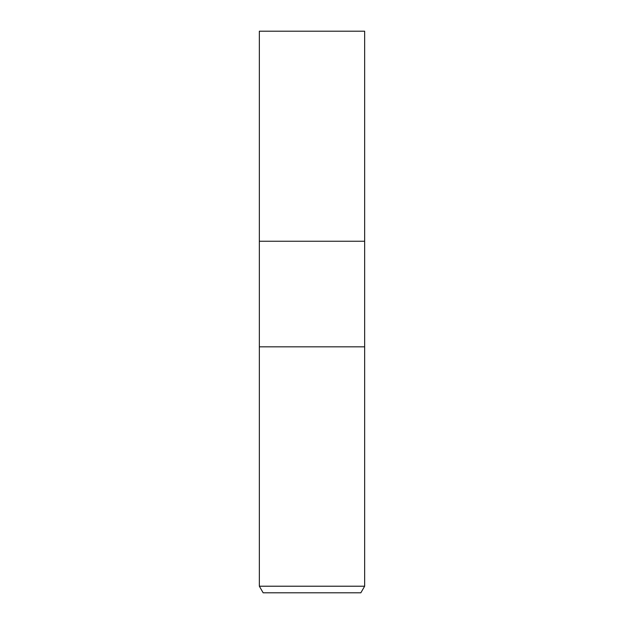 <?xml version="1.0" encoding="UTF-8"?>
<svg xmlns="http://www.w3.org/2000/svg" width="624" height="624" viewBox="0 0 624 624"><rect width="100%" height="100%" fill="white"/><g stroke="black" fill="none" stroke-linecap="round" stroke-linejoin="round"><path stroke-width="0.94" d="M259.35 586.217L259.35 346.827L364.65 346.827L364.65 241.246L312 241.246L364.65 241.246L364.65 31.2L259.35 31.2L259.35 241.246L312 241.246L259.35 241.246L259.35 346.827L364.65 346.827L364.65 586.217L259.35 586.217L263.149 592.8L360.851 592.8L364.65 586.217"/></g></svg>

